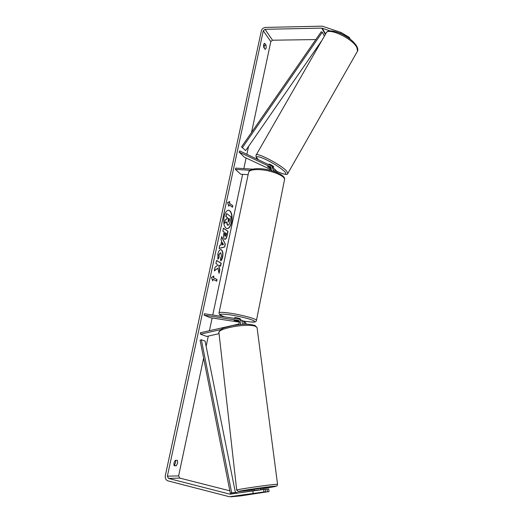 <?xml version="1.0" encoding="UTF-8"?>
<svg xmlns="http://www.w3.org/2000/svg" width="523" height="523" viewBox="0 0 523 523"><rect width="100%" height="100%" fill="white"/><g stroke="black" fill="none" stroke-linecap="round" stroke-linejoin="round"><path stroke-width="0.78" d="M270.934 168.752L267.547 166.497L271.071 167.955M275.503 171.936L275.052 169.478L273.902 168.635M276.301 170.753L277.229 172.623M274.3 171.505L273.954 170.315M271.104 170.531C272.49 169.099 272.731 167.641 271.823 166.164L239.789 150.925L239.116 152.095L270.744 167.053C271.378 168.426 270.921 169.439 269.371 170.093M248.118 174.702L240.77 174.231L235.402 169.387L235.677 168.105L252.851 169.158M250.059 170.295L235.402 169.387M273.104 167.478L273.496 167.883L273.575 171.263M239.116 152.095L244.398 157.194L270.496 169.445M273.732 170.962L274.307 171.237M246.581 324.234L244.692 321.58M241.953 320.527L243.084 320.854C244.293 321.573 244.816 322.711 244.659 324.247M242.875 322.488L243.313 324.299M240.024 324.528C241.443 322.351 241.208 320.56 239.338 319.154L204.401 313.735L204.101 315.127L210.233 317.703L239.619 322.188M220.876 329.568L200.459 334.164L200.316 332.765L237.985 324.267C239.854 323.194 240.077 321.926 238.665 320.455L204.101 315.127M239.305 321.044L234.049 320.39L239.56 321.619M242.607 324.332C243.221 322.443 242.777 321.011 241.28 320.037L240.985 319.906M200.459 334.164L206.69 336.426L219.059 333.661M254.459 490.613L254.302 489.28L260.232 488.417L260.611 489.776M260.748 492.633L254.806 493.503L260.748 492.633M258.78 490.025L254.688 490.587M254.675 490.515L258.767 489.894M231.676 222.177C232.65 215.456 231.663 211.455 228.708 210.181C226.681 210.272 225.145 212.416 224.099 216.62C223.131 223.393 224.106 227.407 227.041 228.662C229.107 228.564 230.65 226.407 231.676 222.177M226.917 228.649C228.937 228.44 230.44 226.276 231.434 222.157C232.402 215.574 231.454 211.586 228.584 210.174M176.29 465.764L177.643 463.064L177.441 460.358L175.401 460.332C173.982 462.129 173.597 463.94 174.237 465.758L176.29 465.764L174.257 465.261L175.617 462.567L175.63 460.332M263.71 44.566L264.187 45.233L264.259 48.149M266.168 48.07L265.181 49.437L263.782 47.495C263.383 45.2 263.664 43.788 264.612 43.239L266.083 45.213L266.168 48.07M217.921 268.181L219.059 273.379L219.81 269.861L218.712 265.083L220.595 266.181L221.222 263.219L216.555 260.461L215.914 263.455L217.137 264.167L217.431 265.566L215.09 267.273L214.319 270.888L217.921 268.181L214.371 270.626M220.791 245.097L221.674 240.972L221.013 239.678L221.667 236.631L225.295 244.149L224.694 246.948L219.117 248.503L219.797 245.339L220.791 245.097M315.827 39.565L272.503 40.212L270.803 41.618L251.517 132.463M248.556 146.401L246.895 154.239M246.098 157.992L243.842 168.602M242.626 174.349L212.769 314.996M212.135 317.991L209.435 330.706M208.298 336.067L206.134 346.252M203.624 358.085L178.611 475.897L179.749 478.081L229.845 490.822M330.137 30.916L321.795 28.105L265.037 29.314L263.291 30.765L167.367 476.172L168.517 478.414L229.937 494.17L265.266 489.24L265.592 491.855L257.1 493.235L269.038 491.561L268.711 488.979L267.07 489.103L267.397 491.698M212.789 280.943L211.436 277.484L213.835 276.039L213.489 277.674L217.045 279.583L216.699 281.204L213.136 279.308L212.789 280.943M229.473 203.12L229.806 201.558L227.551 202.532L228.799 206.252L229.133 204.683L232.46 207.278L232.794 205.729L229.224 203.101L232.794 205.729M224.53 239.155L224.517 239.148C223.478 238.213 223.256 236.331 223.844 233.493L224.158 232.042L222.844 231.14L223.478 228.198L228.008 231.369L227.054 235.853C226.537 238.181 225.844 239.338 224.968 239.325L224.53 239.155M217.895 259.297L217.856 253.89C218.542 251.092 219.549 249.687 220.869 249.661L221.464 249.883C222.87 251.073 223.269 253.433 222.661 256.976C222.17 259.062 221.53 260.376 220.739 260.912L220.464 258.231L221.504 256.231L220.824 252.936L220.484 252.805L219.026 254.714L219.072 257.479L217.895 259.297M340.571 33.439L341.114 32.498L322.181 26.15L265.442 27.425C263.37 27.673 262.01 28.798 261.376 30.805L165.307 475.649C164.961 478.31 165.856 480.055 167.988 480.885L229.434 496.739L253.191 493.47L252.871 490.836M263.592 489.371L263.919 491.999L265.592 491.855M263.919 491.999L253.191 493.47M230.82 496.811L240.645 495.915L269.038 491.561M265.285 489.371L267.07 489.103M235.33 492.221L238.429 493.006M341.114 32.498L349.318 37.408L350.233 39.232M349.318 37.408L348.861 38.212M266.083 45.213L264.187 45.233M227.642 225.073L226.707 221.902L224.576 223.275L225.302 219.895L227.132 218.777L227.407 217.503L226.034 216.489L226.662 213.567L231.14 216.921L230.094 221.844L228.884 224.89L227.387 225.04L226.459 222.059M227.995 225.243L227.4 225.047M225.302 219.895L226.89 218.751L227.165 217.476L225.786 216.463L226.662 213.567M225.06 219.869L224.576 223.275M213.547 276.216L213.489 277.674M213.24 277.641L217.045 279.583M216.47 281.08L216.797 279.55M212.619 280.518L213.136 279.308M232.545 205.709L232.251 207.115M228.649 205.794L229.133 204.683M229.224 203.101L229.532 201.675M222.471 242.522L221.961 244.895L223.511 244.555L222.223 242.495L221.961 244.895M221.595 236.965L225.295 244.149M225.047 244.123L224.694 246.948M224.452 246.921L219.144 248.399M225.145 232.722L224.602 234.082L224.838 236.161L225.269 236.259L226.054 234.912L226.348 233.546L225.145 232.722L225.151 236.219M223.452 228.329L228.008 231.369M227.767 231.343L226.812 235.827C226.322 238.037 225.668 239.194 224.844 239.305M220.373 266.05L220.981 263.193L216.535 260.565M218.934 272.797L219.562 269.829L218.712 265.083M220.745 249.654L221.216 249.85C222.628 251.04 223.027 253.407 222.412 256.943L220.713 260.689M220.36 252.805L218.777 254.681L219.072 257.479M218.823 257.447L217.816 259.009M228.178 222.085L229.054 220.909L229.46 219.013L228.388 218.222L228.178 222.085M228.231 222.118L229.218 218.993L228.355 218.359M268.737 164.418L268.907 164.124C269.966 164.163 271.496 164.954 273.49 166.504L273.673 166.883M270.953 168.707L267.547 166.497L270.816 167.89M234.487 318.265L234.631 317.572L236.298 317.598L240.26 318.71M239.547 321.573L234.049 320.39L237.919 320.834M237.913 320.867L239.462 321.338M241.521 146.898L245.647 150.611L241.521 146.898L321.246 31.74L322.286 32.243L324.417 36.061M321.991 40.297L245.647 150.611M322.286 32.243L242.502 147.499M230.316 493.202L235.396 492.542L205.094 341.074L201.348 339.767L200.087 340.185L230.316 493.202L231.696 492.829L201.348 339.767M231.696 492.829L235.396 492.542M270.214 166.628L270.934 167.36M238.155 320.292L238.959 320.651M277.569 484.396L276.301 484.324C269.397 484.651 233.807 489.868 236.723 490.116L238.383 491.502L256.185 488.482L275.065 486.174C278.007 486.115 273.156 487.031 260.506 488.907M254.361 489.763L239.952 491.476C229.048 492.405 267.037 486.651 275.065 486.174C277.118 485.913 276.569 486.835 277.563 484.318L257.146 328.209M236.71 490.038L218.993 333.086C215.809 328.607 248.771 322.671 255.747 326.522L257.068 327.607L255.08 325.515C246.045 323.083 240.757 324.515 232.82 325.541C225.511 327.516 220.732 327.712 218.928 332.465M263.291 30.765L270.803 41.618M167.367 476.172L178.611 475.897M229.937 494.17L231.709 494.019M168.517 478.414L179.749 478.081M265.037 29.314L272.503 40.212M321.795 28.105L325.326 34.479M322.305 28.183L325.561 34.067M357.124 51.803L357.51 51.123L356.987 47.815C353.09 38.591 327.267 26.64 325.973 33.348L256.231 154.893M257.623 158.999C256.453 158.208 255.93 156.946 256.054 155.2C255.597 151.493 281.093 164.712 286.696 171.139L287.768 173.538M276.837 171.367C284.839 174.983 287.526 175.133 284.898 171.819C280.459 167.667 273.875 163.451 265.148 159.169C257.368 155.808 254.982 155.841 257.976 159.273L258.231 159.522M284.401 180.2L284.558 179.441C284.924 175.767 271.012 170.184 259.735 169.642C252.557 169.347 248.817 170.387 248.523 172.76L219.052 312.728M224.289 316.729C218.522 314.415 219.941 315.369 218.987 313.009C218.967 312.074 222.628 312.126 229.97 313.153C241.515 314.807 256.388 318.853 256.479 320.298L256.42 320.592M243.731 321.148L244.319 321.24C253.367 322.488 256.414 322.253 253.472 320.527C248.301 318.442 240.567 316.552 230.27 314.866C219.274 313.486 217.313 314.114 224.387 316.748M275.052 169.478L276.687 171.152M271.823 166.164L273.496 167.883M243.084 320.854L244.986 321.71M239.338 319.154L241.28 320.037M326.319 32.727C328.843 27.072 350.992 35.531 357.111 46.848C357.902 48.763 358.033 50.188 357.51 51.123L287.938 173.237C287.944 175.238 284.251 174.623 276.857 171.4M273.248 167.628L273.699 166.837M257.767 159.142L258.094 159.456M243.764 321.161L244.385 321.259C253.452 322.253 255.904 322.868 256.479 320.298L284.558 179.441C285.878 175.382 272.019 169.21 260.343 168.733C253.799 168.334 249.909 169.432 248.673 172.034M240.096 319.501L240.266 318.67"/></g></svg>
